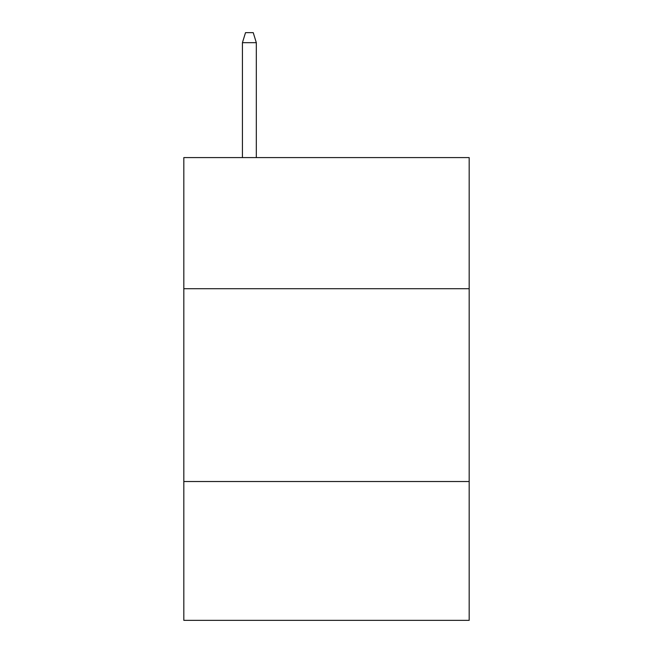 <?xml version="1.0" encoding="UTF-8"?>
<svg xmlns="http://www.w3.org/2000/svg" width="653" height="653" viewBox="0 0 653 653"><rect width="100%" height="100%" fill="white"/><g stroke="black" fill="none" stroke-linecap="round" stroke-linejoin="round"><path stroke-width="0.98" d="M469.18 288.708L469.18 157.593L183.82 157.593L183.82 288.708L469.18 288.708L469.18 620.35L183.82 620.35L183.82 288.708M469.18 481.522L183.82 481.522M256.319 157.593L256.319 42.674L242.434 42.674L242.434 157.593M242.434 42.674L245.52 32.65L253.233 32.65L256.319 42.674"/></g></svg>
